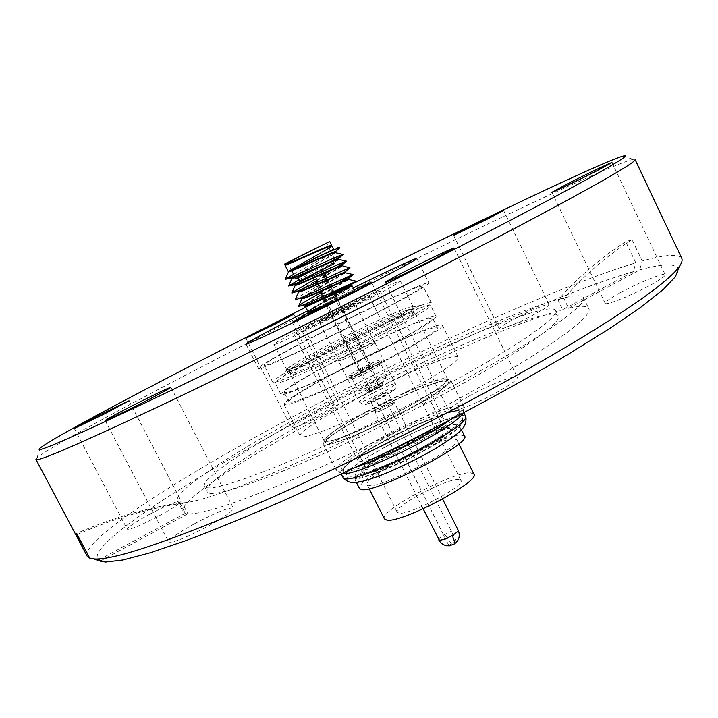 <?xml version="1.0" encoding="UTF-8"?>
<svg xmlns="http://www.w3.org/2000/svg" width="718" height="718" viewBox="0 0 718 718"><rect width="100%" height="100%" fill="white"/><g stroke="black" fill="none" stroke-linecap="round" stroke-linejoin="round"><path stroke-width="0.54" stroke-dasharray="3.59 2.69" d="M384.749 447.341C359.162 461.629 346.309 471.179 346.193 475.98L353.247 476.528C366.09 474.329 398.759 460.391 425.218 445.654C449.378 431.985 461.818 422.839 462.527 418.217L462.41 417.777C461.647 416.449 458.506 416.431 453.004 417.723C435.234 422.552 412.482 432.424 384.749 447.341M449.396 424.975L433.448 430.127C412.563 438.402 392.558 448.418 373.432 460.184C354.091 472.713 350.061 478.341 361.334 477.075C374.652 474.76 409.538 459.269 433.663 444.837C458.578 429.202 463.819 422.579 449.396 424.975M456.558 426.869L452.026 427.605C425.505 432.855 350.034 473.916 355.383 480.459L357.905 481.446L361.917 481.06C385.817 477.847 467.687 433.439 460.498 427.82L456.558 426.869M465.758 416.575C464.95 415.166 461.62 415.148 455.768 416.53C437.011 421.628 413.056 432.021 383.906 447.709C356.918 462.769 343.357 472.848 343.222 477.937M456.585 542.189L456.397 541.668L451.335 543.535L449.297 545.842M513.63 319.357C528.708 311.208 548.902 302.763 549.153 304.576C549.162 305.742 544.468 308.884 535.081 313.99C519.661 322.337 499.36 330.765 499.315 328.898C499.396 327.659 504.162 324.482 513.63 319.357M620.262 292.684C638.293 282.775 664.733 272.122 665.173 274.707C665.335 276.134 660.416 279.607 650.391 285.145C631.849 295.367 605.247 305.958 605.157 303.292C605.086 301.784 610.12 298.248 620.262 292.684M469.626 395.789C489.981 384.507 516.502 374.168 517.337 377.363C517.561 379.589 510.839 384.534 497.161 392.207C476.205 403.875 449.468 414.151 449.001 410.893C448.947 408.506 455.822 403.471 469.626 395.789M194.775 523.601C216.405 512.248 229.257 507.105 233.35 508.2C233.171 510.857 224.626 516.906 207.708 526.348C185.612 537.953 172.607 543.167 168.694 541.991C169.152 539.11 177.84 532.98 194.775 523.601M149.9 514.097C167.662 504.835 178.082 500.491 181.151 501.056C180.783 503.058 173.334 508.03 158.813 515.982C140.728 525.414 130.209 529.821 127.248 529.193C127.831 527.039 135.379 522.013 149.9 514.097M308.605 416.718C325.559 407.95 335.674 403.678 338.932 403.911C338.743 405.284 333.125 408.964 322.059 414.968C304.818 423.871 294.631 428.188 291.508 427.892C291.813 426.429 297.512 422.705 308.605 416.718M35.936 459.466L36.995 457.86C50.798 445.86 154.478 390.565 262.878 335.396C343.177 294.559 420.084 256.514 493.598 221.27C563.361 187.928 620.612 162.062 633.114 159.342L635.044 159.459M330.325 408.73C427.919 356.29 551.639 303.885 558.254 315.857C562.921 321.996 520.2 352.583 447.583 392.001L423.476 404.871L359.179 437.074C272.337 478.691 208.884 500.24 207.17 491.668C202.898 483.169 260.625 445.788 330.325 408.73M327.973 404.081C425.666 351.73 549.27 298.993 555.651 310.481C560.193 316.342 517.31 346.65 444.604 385.988C390.888 415.121 326.95 445.842 280.334 465.067C232.946 484.21 207.646 491.3 204.424 486.364C200.322 478.197 258.211 441.076 327.973 404.081M456.352 384.166L427.946 399.316L352.053 437.325C251.147 485.709 179.051 510.354 177.382 500.841C172.778 491.085 241.077 447.574 321.188 405.131C432.631 345.484 575.172 284.409 583.438 297.503C588.661 304.172 540.367 338.609 456.352 384.166M87.147 556.127C80.937 539.496 187.604 472.489 301.775 412.069C419.833 349.388 558.595 286.024 635.807 262.833L625.737 241.688L632.046 239.659C607.204 255.518 584.47 275.084 563.827 298.356L568.575 308.3C580.35 305.608 587.073 305.697 588.751 308.552C594.28 315.848 546.362 350.958 462.554 396.704C406.46 427.389 339.928 459.7 287.649 481.76C234.265 503.91 200.995 514.591 187.847 513.801L100.098 561.162L89.75 558.182M563.827 298.464L563.172 298.526L563.827 298.356M625.737 241.688C601.083 257.412 578.52 276.816 558.03 299.882L563.172 298.526M558.676 299.711L558.039 299.989L562.741 309.727L633.366 271.637L635.807 262.833M179.814 502.887L185.253 513.334L183.045 511.71C178.01 501.155 245.933 457.043 325.9 414.466C411.468 368.675 513.541 322.768 562.741 309.727M89.472 557.653L98.339 560.211C84.23 546.317 190.844 478.071 305.859 417.068C421.61 355.419 558.021 293.465 633.366 271.637M371.035 316.126C408.713 296.471 427.982 285.423 428.852 282.964C428.44 280.208 368.989 307.869 319.133 333.637C284.391 351.515 257.286 366.853 258.345 368.343C256.864 371.834 317.464 343.94 371.035 316.126M307.591 310.849L353.31 287.954M266.656 365.076C275.649 362.509 315.067 344.254 354.791 324.096C394.559 303.938 424.203 287.2 422.965 285.872L417.723 287.101C390.009 296.767 260.535 362.662 264.197 365.372L266.656 365.076M275.335 382.147C284.552 380.046 324.096 362.177 363.73 341.992C403.417 321.799 432.783 304.611 431.321 302.808C431.033 302.314 429.229 302.61 425.918 303.687L421.789 305.15C393.329 315.534 305.697 359.413 280.334 375.981C275.021 379.391 272.499 381.473 272.759 382.209L275.335 382.147M303.131 436.831C313.075 436.257 353.032 419.626 392.387 399.325C431.805 379.023 460.31 360.427 458.093 357.097C457.617 356.227 455.643 356.155 452.169 356.873C422.453 362.132 294.165 428.808 300.187 436.167L303.131 436.831M436.795 325.73C440.179 324.796 442.046 324.653 442.414 325.299C444.191 327.74 415.183 345.511 375.604 365.749C336.087 385.988 296.372 403.336 286.85 404.799L284.122 404.566C279.149 399.271 407.968 332.946 436.795 325.73M331.151 343.572C359.027 329.077 391.965 313.479 405.742 308.309L412.949 306.478C412.32 308.65 398.041 317.078 370.129 331.761C336.625 349.262 296.929 367.67 288.914 369.546L286.697 369.698C286.5 369.169 288.43 367.607 292.486 365.022C300.77 359.808 313.658 352.664 331.151 343.572M356.909 305.267C317.437 325.577 272.768 346.579 273.89 344.443C275.64 342.333 290.682 333.996 319.016 319.42C356.433 300.214 400.482 279.383 400.393 281.088C399.486 282.712 384.992 290.772 356.909 305.267M427.596 318.747L432.676 318.2C434.202 320.237 406.891 336.643 369.887 355.527C332.928 374.419 295.78 390.897 286.832 392.602L284.265 392.513C279.769 388.214 401.102 325.918 427.596 318.747M291.723 402.233C300.797 400.779 338.007 384.498 374.922 365.597C411.881 346.686 439.048 330.056 437.397 327.758L432.227 328.135C405.482 334.741 284.301 397.135 289.094 402.017L291.723 402.233M377.758 291.831L380.145 291.167C383.807 291.248 306.236 330.504 295.672 333.906L294.093 334.265C291.759 333.538 364.107 296.866 377.758 291.831M359.969 461.288C372.714 462.446 448.992 422.588 443.105 417.939L440.098 417.302C424.446 418.002 353.292 455.383 357.887 460.606L359.969 461.288M329.993 350.555C363.739 332.964 403.588 314.143 421.026 307.699L425.316 306.191C428.547 305.159 430.306 304.881 430.594 305.374C430.001 308.157 412.572 318.595 378.314 336.697C336.652 358.569 287.236 381.276 277.803 383.116L275.245 383.17C274.985 382.416 277.516 380.325 282.838 376.896C293.168 370.335 308.884 361.549 329.993 350.555M384.166 348.436C418.334 330.235 435.646 319.591 436.086 316.521C435.225 312.815 380.639 337.155 335.252 361.028C300.645 379.275 282.524 390.35 280.873 394.245C280.155 398.472 335.746 374.06 384.166 348.436M408.336 309.682L412.231 309.045C418.558 310.382 306.164 367.634 291.373 370.533L289.183 370.659C288.986 370.12 290.907 368.558 294.954 365.974C314.358 353.346 383.286 318.828 405.024 310.858L408.336 309.682M380.818 440.224C417.804 419.761 463.2 402.547 459.825 410.92C457.501 415.946 444.81 424.921 421.753 437.863C388.205 456.531 347.431 472.713 342.244 469.805C339.075 466.206 351.937 456.352 380.818 440.224M422.265 439.748C444.873 427.048 457.321 418.217 459.61 413.245L459.592 412.096C457.86 406.774 415.964 423.144 382.021 441.911C356.397 456.172 343.5 465.641 343.33 470.317L344.236 471.017C349.379 473.898 389.38 458.057 422.265 439.748M409.655 312.339C389.183 318.388 291.023 368.388 290.557 373.073L292.756 373.252C307.609 370.488 419.958 313.227 413.568 311.747L409.655 312.339M410.633 313.093C389.946 319.16 291.032 369.546 290.557 374.347L292.764 374.536C307.744 371.825 421.08 314.053 414.591 312.51L410.633 313.093M365.875 412.006C338.564 426.914 324.626 436.499 324.06 440.771L326.645 441.426L329.391 441.031C341.319 438.869 377.542 423.064 407.205 406.891C425.666 396.794 438.097 388.959 444.487 383.394L447.476 378.969L443.033 378.53C431.195 380.405 395.367 396.049 365.875 412.006M327.282 441.408L330.002 441.023C341.849 438.877 377.749 423.216 407.142 407.178C425.451 397.171 437.774 389.407 444.119 383.879L447.09 379.472L442.683 379.041C430.953 380.89 395.412 396.399 366.162 412.231C339.075 427.013 325.263 436.526 324.698 440.762L327.282 441.408M364.6 473.503L362.411 472.713C357.492 466.906 430.576 428.386 446.919 428.045L450.078 428.817C456.37 434.022 377.874 475.145 364.6 473.503M364.071 472.462L361.89 471.672C356.99 465.901 430.082 427.389 446.408 427.013L449.558 427.766C455.831 432.936 377.327 474.06 364.071 472.462M443.715 381.114C421.071 383.959 320.282 436.544 325.766 442.853L328.35 443.527C344.954 444.388 456.271 386.688 448.131 381.581L443.715 381.114M308.543 312.725L354.243 289.839M442.135 429.364C427.668 429.615 362.051 464.187 366.494 469.312L368.487 470.021C380.504 471.349 450.455 434.695 444.909 430.046L442.135 429.364M366.359 414.331C338.115 429.759 323.71 439.721 323.136 444.209C323.522 449.369 369.896 430.8 409.206 409.26C437.109 393.805 450.967 384.148 450.787 380.28C449.288 375.37 403.66 394.047 366.359 414.331M449.746 420.174C458.201 414.322 462.85 410.131 463.711 407.609L463.693 406.388C461.791 400.653 415.946 418.675 378.835 439.156C350.734 454.745 336.562 465.085 336.302 470.182L337.272 470.918C339.802 471.753 345.95 470.532 355.697 467.274M463.011 413.2L463.218 411.432C461.351 405.796 417.176 423.046 381.438 442.809C354.423 457.842 340.826 467.849 340.628 472.821L342.172 473.718M308.919 313.479L317.132 308.839M317.85 308.462L354.62 290.593M308.408 312.465L308.605 312.016C310.84 309.063 345.762 290.377 351.47 286.913L352.43 286.204M351.73 285.665L349.926 286.769M347.575 288.124C335.943 294.622 306.487 310.679 307.995 311.648M313.892 302.565L319.725 299.559M322.508 298.149L334.202 292.289M331.725 245.556L330.881 246.382C325.083 250.869 286.832 271.144 288.205 271.494M295.96 258.74L285.091 265.229L295.96 258.74L329.741 241.49M284.499 264.143L288.69 262.267L284.831 264.798M289.121 271.332C293.518 268.2 326.071 250.797 331.115 246.857L331.922 245.951L331.07 246.848C325.99 250.815 293.115 268.388 289.049 271.359L288.465 271.934M351.569 286.428L350.994 286.796C345.394 290.225 311.011 308.641 308.812 311.558L308.614 311.998L308.812 311.558M309.126 311.63L308.39 311.558C306.828 310.562 337.801 293.743 348.347 287.783M350.429 286.563L351.721 285.647M347.683 280.155C342.998 283.179 316.064 297.602 307.887 303.086M305.877 303.911C310.768 299.927 342.28 283.054 347.467 279.715M344.371 273.504C339.883 276.529 314.681 290.045 305.482 295.888M303.032 296.92C309.135 292.504 339.183 276.403 344.146 273.064M341.05 266.854C336.787 269.842 313.452 282.398 303.346 288.546M300.375 289.83C307.744 284.938 336.096 269.726 340.826 266.405M337.729 260.185C333.699 263.12 312.375 274.662 301.542 281.034M297.997 282.596C306.667 277.193 333.008 263.03 337.505 259.745M334.4 253.517C329.409 257.277 297.71 274.249 292.711 277.803M292.253 278.135L291.831 278.629M294.461 276.089C302.951 270.883 329.688 256.488 334.184 253.077M288.528 271.503L288.241 271.494C286.868 271.135 325.066 250.887 330.854 246.4L331.465 245.888M285.082 264.798L288.69 262.267M295.511 258.956L288.824 262.205M347.494 279.688L348.392 278.979M344.416 272.885L345.062 272.293M341.247 266.109L341.723 265.597M338.025 259.36L338.384 258.902M464.555 436.014L460.57 434.955C440.412 435.108 353.525 481.078 359.503 488.617M453.525 438.869C436.571 438.824 361.908 478.314 367.14 484.686L369.42 485.601C383.179 487.737 463.496 445.528 456.836 439.775L453.525 438.869M473.871 474.086L470.389 472.812C452.87 471.555 378.548 511.243 384.417 518.881M325.739 243.59L287.667 262.564L325.739 243.59M318.146 267.652L334.723 259.386L330.648 251.219M458.551 479.516L460.911 480.414C465.955 485.485 409.637 515.362 399.064 513.164L397.242 512.293C392.917 506.926 446.381 478.403 458.551 479.516M367.688 296.992L369.393 296.525C372.023 296.642 314.313 325.855 306.074 328.566L304.818 328.862C302.942 328.386 357.717 300.627 367.688 296.992M332.551 260.49L318.209 267.626M334.148 263.685L299.639 280.971M319.6 321.637C324.805 319.86 358.829 302.565 355.239 303.517L354.459 303.768C349.307 305.617 319.716 320.551 318.9 321.718L319.6 321.637M353.992 303.606L354.889 303.373C356.254 303.472 324.545 319.528 319.743 321.161L319.052 321.242C319.86 320.102 348.939 305.419 353.992 303.606M311.271 275.147L322.75 269.394L311.271 275.147M359.26 370.883C364.197 368.953 367.975 367.015 370.605 365.058L370.291 365.058C365.354 366.997 361.576 368.935 358.973 370.883L359.26 370.883M373.629 342.944C368.02 344.281 337.379 359.978 338.806 360.786L339.632 360.741C344.712 359.7 376.25 343.563 374.59 342.863L373.629 342.944M370.883 368.621L381.68 361.989L380.863 361.728C376.762 362.949 370.012 366 360.598 370.874C353.471 374.688 349.81 377.004 349.621 377.821L350.393 377.847C354.369 376.717 361.199 373.647 370.883 368.621M359.709 369.106C371.538 363.03 378.583 359.978 380.863 359.933C380.719 360.705 377.094 362.994 369.976 366.799C358.022 372.947 350.931 376.017 348.724 376.035C348.921 375.218 352.583 372.911 359.709 369.106M351.057 353.31C342.962 357.582 338.77 360.131 338.492 360.948C340.915 360.768 348.912 357.214 362.482 350.267C370.551 345.995 374.697 343.473 374.913 342.701C372.409 342.917 364.457 346.453 351.057 353.31M371.188 370.443L380.836 364.502L380.118 364.259C376.447 365.327 370.398 368.056 361.971 372.436C355.589 375.846 352.323 377.919 352.161 378.655L352.861 378.682C356.424 377.686 362.536 374.94 371.188 370.443M377.255 382.577L386.464 376.95L386.912 376.277L386.096 376.232C382.398 377.237 376.34 379.93 367.921 384.318C361.567 387.747 358.318 389.856 358.183 390.664L358.991 390.709C362.662 389.721 368.756 387.02 377.255 382.577M376.842 386.553L381.599 383.116L371.816 387.442L366.611 390.861L376.842 386.553M392.782 403.22C389.946 403.435 375.074 411.163 375.999 411.952L376.465 412.024C379.185 411.881 394.263 404.054 393.284 403.292L392.782 403.22M387.549 392.746C384.74 393.033 369.851 400.752 370.739 401.461L371.197 401.515C373.881 401.299 388.976 393.482 388.034 392.8L387.549 392.746M377.713 388.276L382.882 384.857C381.752 384.785 378.35 386.212 372.669 389.147L367.472 392.575C368.585 392.656 371.996 391.229 377.713 388.276M393.877 402.627C390.646 402.879 373.8 411.638 374.841 412.536L375.361 412.617C378.44 412.464 395.555 403.57 394.442 402.717L393.877 402.627M456.675 541.821L320.838 270.354L312.186 274.689L327.202 304.647L326.582 304.899L311.585 274.985L321.583 269.977L336.518 299.828L337.155 299.577L322.194 269.672L320.838 270.354L335.8 300.268L337.155 299.577M370.174 391.391L369.896 391.364C372.22 389.497 375.64 387.729 380.163 386.051L380.45 386.078C378.117 387.944 374.697 389.721 370.174 391.391M369.896 391.364L311.567 274.994L312.949 274.303L327.938 304.208L326.582 304.899M336.518 299.828L335.8 300.268M327.202 304.647L328.557 303.956L313.551 274.007M328.557 303.956L327.938 304.208M448.956 545.689L312.949 274.303L321.583 269.977M335.171 300.519L320.219 270.659M380.45 386.078L322.22 269.663L312.186 274.689M313.174 302.852L318.765 299.971M322.472 298.087L334.166 292.217M320.013 293.168L331.483 286.859M333.556 285.728L339.031 282.748M295.34 299.262C297.692 296.525 339.623 274.375 348.32 269.133M313.452 280.083L324.94 273.773M332.317 269.717L336.518 267.392M299.002 279.715L334.57 260.051M293.572 274.33C306.622 267.006 330.962 253.992 337.882 249.514M330.486 250.896L289.112 271.341M332.569 249.756L288.591 271.745M185.253 513.334L98.653 560.04M180.003 502.86L182.354 503.255L187.847 513.801M568.575 308.3L639.729 269.887L642.188 261.002C665.335 254.504 678.528 253.625 681.759 258.363M642.188 261.002L632.046 239.659M639.729 269.887C663.54 263.488 676.392 263.264 678.277 269.205M305.778 307.232L351.506 284.337M179.724 502.815C144.515 508.443 109.836 518.782 75.686 533.842M181.977 503.139L182.264 503.183C146.723 508.865 111.712 519.311 77.221 534.524M381.393 394.496C375.101 397.413 369.842 400.482 365.624 403.695C366.763 404.36 370.667 403.067 377.336 399.8C383.816 396.794 389.102 393.697 393.204 390.52C391.849 389.973 387.908 391.301 381.393 394.496M371.394 393.877C363.371 398.23 359.287 400.949 359.144 402.035C360.203 402.583 365.345 400.689 374.572 396.363L383.322 391.938C391.319 387.585 395.367 384.884 395.447 383.852C394.299 383.331 389.12 385.234 379.921 389.569L371.394 393.877M458.138 530.144L457.438 529.785C454.629 529.83 450.401 531.401 444.756 534.506C440.556 537.001 438.545 538.787 438.725 539.864M451.335 543.535L444.756 534.506M462.527 418.217C462.939 420.649 462.069 423.306 459.906 426.169C456.038 430.854 446.56 437.693 431.473 446.686C405.966 461.369 373.216 476.025 357.708 478.664C352.17 479.48 348.427 478.709 346.471 476.33M433.448 430.127C412.59 438.429 392.584 448.445 373.432 460.184M374.913 342.701L395.447 383.852C396.964 386.464 395.753 389.12 391.795 391.822L377.201 399.881C369.743 403.372 365.318 404.979 363.927 404.71L359.144 402.035L338.492 360.948M503.596 210.473L549.153 304.576M611.987 162.546L665.173 274.707M454.063 248.069L517.337 377.363M170.911 387.298L233.35 508.2M128.989 400.806L181.151 501.056M293.716 314.242L338.932 403.911M40.235 447.996L36.995 457.86M555.651 310.481L558.254 315.857M423.476 404.871L427.946 399.316M359.179 437.074L352.053 437.325M583.438 297.503L588.751 308.552M416.808 258.525L428.852 282.964M431.321 302.808L422.965 285.872M442.414 325.299L458.093 357.097M292.486 365.022L280.334 375.981M405.742 308.309L421.789 305.15M286.697 369.698L273.89 344.443M437.397 327.758L432.676 318.2M443.105 417.939L380.145 291.167M436.086 316.521L430.594 305.374M459.61 413.245L459.825 410.92M290.548 373.351L289.183 370.659M459.592 412.096L462.41 417.777M290.557 373.073L290.557 374.347M324.06 440.771L290.539 374.625M330.002 441.023L329.391 441.031M362.411 472.713L361.89 471.672M325.766 442.853L324.698 440.762M292.621 322.894L366.494 469.312M323.136 444.209L336.302 470.182M341.597 473.566L337.272 470.918M340.628 472.821L341.292 474.131M356.379 482.424L355.383 480.459M367.14 484.686L369.187 488.725M330.379 250.681L326.582 243.07M369.393 296.525L460.911 480.414M332.937 261.253L332.542 260.472M354.764 303.364L355.239 303.517M370.605 365.058L334.947 293.77M334.794 293.474L327.004 277.893M324.608 273.109L322.75 269.394M338.806 360.786L318.989 321.35M380.863 359.933L381.761 361.728M380.836 364.502L381.68 361.989M380.908 364.259L386.912 376.277M381.779 383.52L386.464 376.95M367.06 390.888L358.991 390.709M375.999 411.952L370.739 401.461M382.03 383.143L382.882 384.857M423.144 508.82L374.841 412.536M442.611 499.073L394.442 402.717M366.611 390.861L367.472 392.575M393.284 403.292L388.034 392.8M352.161 378.655L358.183 390.664M352.394 378.745L349.881 377.91M348.724 376.035L349.621 377.821M374.59 342.863L354.889 303.373M358.973 370.883L322.974 299.074M322.822 298.769L311.648 276.484M319.052 321.242L318.9 321.718M304.818 328.862L397.242 512.293M295.224 277.597L294.999 277.148M291.822 270.848L291.598 270.399M291.481 270.156L288.439 264.107M288.43 264.08L287.667 262.564M456.836 439.775L458.847 443.832M461.477 429.795L460.498 427.82M463.218 411.432L463.864 412.751M463.236 412.653L463.711 407.609M450.787 380.28L463.693 406.388M371.924 283.179L444.909 430.046M448.131 381.581L447.09 379.472M450.078 428.817L449.558 427.766M444.119 383.879L444.487 383.394M447.476 378.969L414.591 312.51M413.344 311.594L414.358 312.348M343.33 470.317L346.193 475.98M413.568 311.747L412.231 309.045M344.236 471.017L342.244 469.805M294.954 365.974L282.838 376.896M405.024 310.858L421.026 307.699M280.873 394.245L275.245 383.17M357.887 460.606L294.093 334.265M289.094 402.017L284.265 392.513M412.949 306.478L400.393 281.088M284.122 404.566L300.187 436.167M272.759 382.209L264.197 365.372M245.987 344.066L258.345 368.343M177.382 500.841L183.045 511.71M204.424 486.364L207.17 491.668M623.278 156.03L633.114 159.342M245.888 338.241L291.508 427.892M74.295 428.449L127.248 529.193M105.178 420.533L168.694 541.991M385.27 282.371L449.001 410.893M551.9 192.298L605.157 303.292M453.588 235.369L499.315 328.898"/><path stroke-width="1.08" d="M341.292 474.131L343.437 478.242C344.317 479.148 346.704 479.238 350.599 478.529C364.089 476.258 398.634 461.539 426.591 445.959C452.304 431.401 465.399 421.726 465.874 416.934L463.864 412.751M449.297 545.842L454.297 543.966L456.585 542.189M468.737 227.256L503.596 210.473L488.689 218.469L453.588 235.369L468.737 227.256M568.055 183.521C586.498 174.088 612.382 161.712 611.987 162.546L596.164 171.144C577.173 180.864 551.173 193.277 551.9 192.298L568.055 183.521M407.582 270.121C428.466 259.413 454.341 247.118 454.063 248.069L432.227 260.078C410.687 271.126 384.642 283.466 385.27 282.371C385.961 281.474 393.401 277.39 407.582 270.121M133.234 405.284C155.232 394.155 167.788 388.16 170.911 387.298C169.906 388.384 160.706 393.392 143.313 402.313C124.097 412.141 104.846 421.331 105.178 420.533C106.506 419.276 115.849 414.196 133.234 405.284M98.339 415.56L128.989 400.806L105.259 413.523L74.295 428.449L98.339 415.56M263.937 328.62L293.716 314.242L275.909 323.746L245.888 338.241L263.937 328.62M351.506 284.337C474.643 222.921 603.946 161.02 623.278 156.03C638.58 151.651 571.896 189.202 437.809 257.807C339.623 308.076 221 366.799 143.591 403.597C66.648 439.928 32.193 454.727 40.235 447.996C53.32 437.334 154.917 383.699 261.496 329.616L305.778 307.232M444.819 264.718C349.98 313.497 235.639 370.111 156.488 407.573C77.158 444.882 36.968 462.177 35.936 459.466L87.147 556.127L75.686 533.842L77.221 534.524L89.75 558.182L95.171 559.035C114.566 559.51 163.785 543.203 242.837 510.112C320.587 476.985 420.389 428.251 502.851 382.972C603.578 327.749 667.767 283.834 679.282 266.531C681.831 262.923 682.656 260.203 681.759 258.363L635.044 159.459C639.02 161.308 569.859 200.448 444.819 264.718M353.31 287.954C388.384 270.659 416.611 257.502 416.808 258.525C415.587 260.266 396.031 270.839 358.147 290.251C304.288 317.769 244.003 346.588 245.987 344.066C245.287 343.294 272.732 328.575 307.591 310.849M354.243 289.839L371.43 282.192C374.581 281.923 303.247 317.939 293.563 321.484L308.543 312.725M355.697 467.274C375.29 460.409 397.655 450.15 422.803 436.499C433.573 430.549 442.557 425.11 449.746 420.174M342.172 473.718C349.056 475.863 390.233 459.376 423.916 440.601C446.704 427.811 459.735 418.675 463.011 413.2M309.826 313.201L308.919 313.479L308.408 312.465L318.909 309.027L309.826 313.201M317.132 308.839L317.85 308.462M349.926 286.769L347.575 288.124M336.015 300.573L354.62 290.593L352.43 286.204C352.762 285.567 335.773 293.536 320.991 299.927L305.697 307.08L307.995 311.648L311.639 310.858L336.015 300.573L309.126 311.63M305.697 307.08L313.892 302.565M319.725 299.559L322.508 298.149M334.202 292.289L350.312 284.579L338.456 291.167L351.73 285.665M331.967 245.96L331.958 245.942C332.658 243.994 291.93 262.994 286.006 265.068L285.073 265.274L288.205 271.494L289.148 271.323L332.569 249.756M285.073 265.274L286.024 265.023C291.723 263.039 331.016 244.721 331.833 245.87M331.725 245.466L329.741 241.49L285.288 263.641L284.499 264.143L284.831 264.798L286.724 264.224C294.99 260.957 331.33 244.084 331.671 245.421L331.725 245.556M308.489 311.747L309.655 312.007L321.099 307.95L333.978 301.587M348.347 287.783L350.429 286.563M307.887 303.086L305.455 304.935M351.937 286.096L351.371 285.692C348.948 286.329 318.28 300.698 308.381 304.154L305.042 304.899L306.29 305.321C312.554 304.001 353.014 284.92 351.937 286.096L351.569 286.428M305.042 304.899L305.877 303.911M305.482 295.888L302.099 298.302M348.607 279.419L348.113 278.979C346.013 279.311 314.439 294.084 304.764 297.512L301.686 298.23L302.915 298.625C309.126 297.171 349.621 278.117 348.607 279.419L347.683 280.155M301.686 298.23L303.032 296.92M303.346 288.546L298.796 291.598M345.277 272.732L344.837 272.266C343.069 272.293 310.589 287.469 301.147 290.871L298.329 291.553L299.55 291.921C305.697 290.341 346.229 271.305 345.277 272.732L344.371 273.504M298.329 291.553L300.375 289.83M301.542 281.034L295.511 284.875M348.32 269.133L350.079 267.931L341.553 265.561C340.126 265.256 306.712 280.846 297.539 284.22L294.972 284.875L296.175 285.208C302.26 283.511 342.827 264.484 341.939 266.046L341.05 266.854M294.972 284.875L297.997 282.596M292.711 277.803L292.253 278.135M338.6 259.351L338.259 258.848C337.182 258.211 302.834 274.222 293.94 277.561L291.607 278.189L292.791 278.485C298.823 276.663 339.426 257.663 338.6 259.351L337.729 260.185M291.607 278.189L294.461 276.089M288.259 271.53L289.408 271.763C295.385 269.815 336.024 250.824 335.261 252.646L334.4 253.517M335.261 252.646L334.956 252.144C334.247 251.165 298.93 267.59 290.341 270.892L288.528 271.503M331.895 245.888L331.644 245.439C331.303 244.102 295.017 260.948 286.76 264.215L285.082 264.798M337.505 259.745L338.025 259.36M334.184 253.077L334.767 252.61M356.379 482.424L359.503 488.617L362.078 489.676C377.839 492.404 472.498 442.701 464.555 436.014L461.477 429.795M369.187 488.725L384.417 518.881L386.831 520.083C401.2 523.494 481.159 481.132 473.871 474.086L458.847 443.832M318.209 267.626L295.852 278.853L318.146 267.652M334.723 259.386L332.551 260.49M298.024 277.758L299.639 280.971L334.148 263.685L332.937 261.253M320.991 299.927L304.199 307.735L313.174 302.852M318.765 299.971L322.472 298.087M334.166 292.217L356.146 281.68L338.456 291.167M356.146 281.68L356.711 281.294L356.137 281.402C352.35 282.811 313.497 301.264 302.072 305.401C299.11 306.496 297.988 306.658 298.706 305.895C301.039 303.938 308.139 299.693 320.013 293.168M331.483 286.859L333.556 285.728M339.031 282.748L352.915 274.653C349.513 275.694 309.503 294.676 298.392 298.769C295.69 299.792 294.676 299.953 295.34 299.262L298.571 292.02M350.079 267.931L349.675 267.904C346.686 268.568 305.491 288.089 294.73 292.136C292.271 293.079 291.346 293.249 291.966 292.63L313.452 280.083M324.94 273.773L332.317 269.717M336.518 267.392L346.426 261.173C343.85 261.442 301.47 281.492 291.077 285.495L288.591 285.988L299.002 279.715M334.57 260.051L343.159 254.432C341.023 254.289 297.431 274.886 287.433 278.844L285.217 279.329L293.572 274.33M337.882 249.514L339.883 247.701C337.505 248.204 329.499 251.56 315.884 257.771L289.444 271.216M315.884 257.771L330.486 250.896M321.018 307.771L318.909 309.027M89.472 557.653L88.099 557.258M678.277 269.205L675.467 276.663L663.414 289.363L641.434 306.783L609.438 328.664L567.974 354.423C520.756 382.389 463.496 413.559 402.924 444.128C362.384 464.178 323.055 482.792 284.956 499.97C248.446 515.919 215.714 529.372 186.761 540.322L150.071 552.833L122.957 560.004L105.573 562.05L100.098 561.162M423.144 508.82L439.371 540.205C442.135 540.205 446.39 538.626 452.143 535.475C456.334 532.971 458.335 531.194 458.138 530.144C460.157 534.793 459.448 539.012 456.011 542.799M452.143 535.475C454.108 539.559 454.826 542.386 454.297 543.966M465.874 416.934C466.449 421.547 465.228 425.559 462.212 428.96C458.497 433.618 444.684 443.491 431.033 451.155C405.087 465.838 373.468 479.83 357.851 482.245C352.367 483.519 347.566 482.182 343.437 478.242M292.118 321.906L292.621 322.894M352.026 285.387L351.425 284.184M333.574 249.191L331.958 245.942M330.648 251.219L330.379 250.681M327.004 277.893L324.608 273.109M438.725 539.864C441.193 544.235 444.998 546.201 450.132 545.743M458.138 530.144L442.611 499.073M311.648 276.484L311.047 275.281M295.852 278.853L295.224 277.597M294.999 277.148L291.822 270.848M356.137 281.402L354.773 282.632M302.072 305.401L308.381 304.154M352.915 274.653L348.113 278.979M298.392 298.769L304.764 297.512M349.675 267.904L344.837 272.266M294.73 292.136L301.147 290.871M346.426 261.173L341.553 265.561M291.077 285.495L297.539 284.22M343.159 254.432L338.259 258.848M287.433 278.844L293.94 277.561M339.883 247.701L334.956 252.144M290.341 270.892L289.866 270.982M288.492 271.96L285.217 279.329M335.27 252.673L343.419 254.522M291.858 278.656L288.591 285.988M338.609 259.377L346.749 261.226M295.215 285.342L291.966 292.63M345.277 272.777L353.4 274.617M301.919 298.688L298.706 305.895M348.607 279.464L356.711 281.294M305.267 305.347L304.199 307.735M339.704 247.728L337.505 247.225M371.43 282.192L371.924 283.179M675.467 276.663L679.282 266.531M105.573 562.05L95.171 559.035"/></g></svg>
